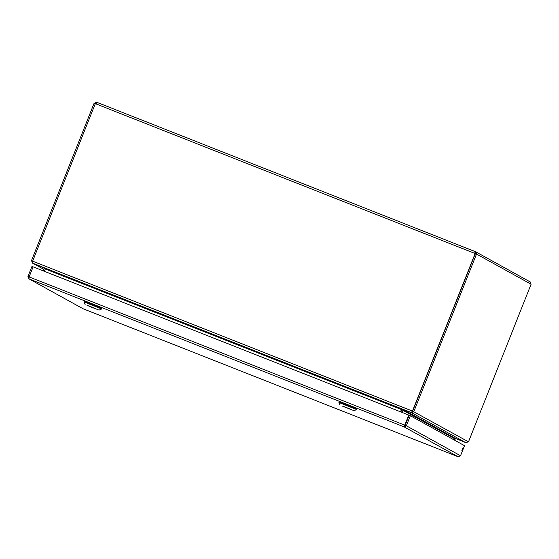 <?xml version="1.0" encoding="UTF-8"?>
<svg xmlns="http://www.w3.org/2000/svg" width="559" height="559" viewBox="0 0 559 559"><rect width="100%" height="100%" fill="white"/><g stroke="black" fill="none" stroke-linecap="round" stroke-linejoin="round"><path stroke-width="0.84" d="M28.809 278.78L83.081 308.757L28.789 278.766M404.821 425.413L404.045 426.852L458.128 456.752L460.525 455.746L406.351 425.797L404.045 426.852L404.8 425.154L29.11 276.908L28.998 278.864L27.95 276.481L29.103 276.936M460.525 455.746L464.522 445.691L410.355 415.742L406.351 425.797L405.17 425.329L404.52 425.665L408.804 415.099L33.114 266.86L29.11 276.908M461.748 450.91L462.95 447.885L461.748 450.91M33.1 266.881L31.954 266.426L27.95 276.481M410.355 415.742L409.174 415.274L405.17 425.329M404.975 425.245L408.804 415.099M87.05 305.34L97.196 309.365L87.05 305.34M91.11 306.786L99.069 310.112L91.11 306.786M84.046 301.909L84.234 301.266L86.883 302.181L101.976 308.33L101.724 308.966L84.046 301.909M93.8 308.114L97.105 309.323L93.653 307.764M87.099 305.326L92.151 307.171M87.092 305.34L91.788 307.324M475.36 253.073L475.52 253.702L476.701 254.163L475.695 251.809L475.003 252.906L475.478 251.718L475.912 251.913L530.205 281.925M96.253 103.464L96.861 102.465M94.115 103.583L96.246 103.471M96.511 103.094L95.91 103.869L474.731 253.374L474.975 252.899M474.731 253.374L475.003 252.906L474.731 253.374A1.216 1.202 -61.1 0 0 475.171 254.003L412.633 411.144L32.632 261.172L95.17 104.002L32.632 261.172M95.813 103.918L95.303 104.037M530.938 284.601L468.498 441.827L412.647 411.131L475.192 253.954L476.401 254.527L476.701 254.163L531.008 284.189L530.009 281.834M94.31 103.282L96.665 102.248M475.171 254.003L474.996 253.905A1.216 1.202 -61.1 0 1 474.563 253.276L475.478 251.718L96.833 102.311L475.443 251.704M95.17 104.002L93.989 103.534L31.437 260.711L32.618 261.179M474.996 253.905L412.465 411.047L413.828 411.599L476.373 254.422M411.927 411.459L412.556 411.11M531.05 284.643L531.008 284.189M412.752 411.193L412.13 411.543M411.941 412.018L411.655 412.731L413.828 411.599M31.437 260.711L32.701 261.228M412.465 411.047L411.452 412.647L412.437 411.298M95.163 104.03A1.216 1.202 -61.1 0 0 95.91 103.869M403.444 409.698L411.655 412.731L465.968 442.756L468.393 441.764M465.892 442.728L454.851 438.158M32.639 263.128L43.805 269.368L32.625 263.17L31.549 260.774M32.708 261.2L32.771 263.226L411.452 412.647L403.235 409.621L401.432 409.502L400.51 411.829M32.625 263.17L43.595 267.705M401.725 409.342L400.684 411.899M44.364 271.297L45.286 268.977L43.742 267.768L32.771 263.226M465.968 442.756L455.005 438.214L454.062 438.382L453.566 439.633M400.887 411.976L401.984 409.328M43.588 267.712L44.126 268.544L43.218 270.842M401.991 408.964L401.6 409.6M402.068 412.444L403.437 409.705L455.005 438.214M454.635 438.116L455.285 438.48L454.872 439.444L455.285 438.48M454.167 438.242L454.097 439.032M455.019 439.542L453.894 438.927M453.754 439.73L454.222 439.088L453.845 438.934M341.968 405.932L352.121 409.957L341.968 405.932M346.035 407.378L353.987 410.697L346.035 407.378M338.971 402.494L339.159 401.858L341.808 402.773L356.901 408.922L356.649 409.551L338.971 402.494M353.987 410.697L356.649 409.551M348.718 408.706L352.03 409.915L348.578 408.356M342.024 405.911L347.069 407.763M342.017 405.932L346.713 407.909M28.998 278.864L404.045 426.852M458.128 456.752L83.081 308.757L458.135 456.752M43.742 267.768L403.235 409.621M44.126 268.544L401.432 409.502M401.802 409.684L454.062 438.382M455.026 439.528L454.733 440.275L455.047 439.542M99.069 310.112L101.724 308.966M85.129 304.564L83.983 301.909M92.375 307.331L93.765 308.1M340.054 405.156L338.908 402.494M347.3 407.923L348.69 408.692"/></g></svg>
